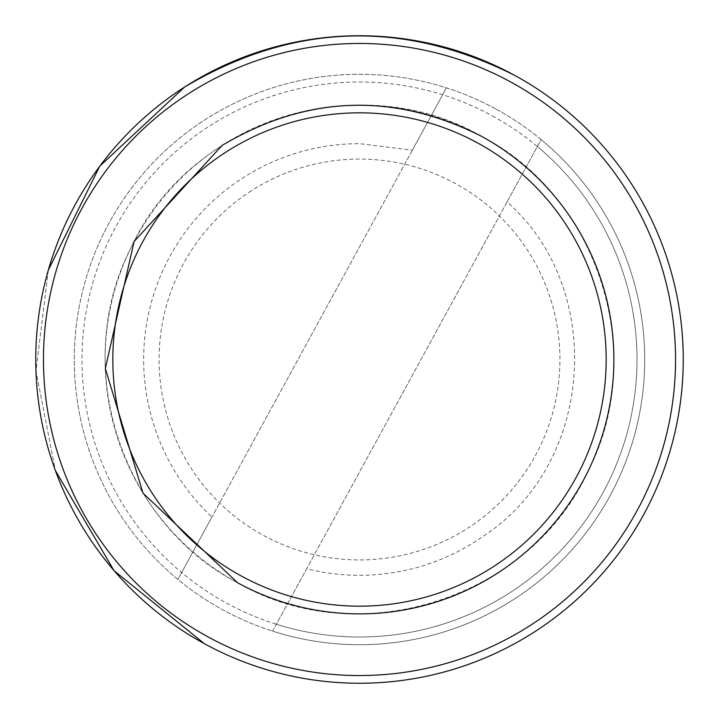 <?xml version="1.0" encoding="UTF-8"?>
<svg xmlns="http://www.w3.org/2000/svg" width="719" height="719" viewBox="0 0 719 719"><rect width="100%" height="100%" fill="white"/><g stroke="black" fill="none" stroke-linecap="round" stroke-linejoin="round"><path stroke-width="0.54" stroke-dasharray="3.6 2.7" d="M222.063 145.445L134.102 241.512L105.325 368.505L143.009 493.135L237.549 582.741C358.79 653.31 530.209 598.639 588.169 470.927C648.574 354.027 598.406 196.611 481.451 136.259A254.373 254.373 0 0 1 496.937 573.555A254.373 254.373 0 0 1 136.259 237.549A254.373 254.373 0 0 1 481.451 136.259C393.32 92.059 306.851 95.115 222.063 145.445M251.21 190.85A200.421 200.421 0 0 0 263.415 535.385A200.421 200.421 0 0 0 467.79 528.15A200.421 200.421 0 0 0 455.585 183.615A200.421 200.421 0 0 0 251.21 190.85M534.424 631.929A323.757 323.757 0 0 1 204.286 643.622A323.757 323.757 0 0 0 534.424 631.929A323.757 323.757 0 0 0 514.714 75.378A323.757 323.757 0 0 1 534.424 631.929M48.344 270.083L35.995 370.959L55.444 470.702L35.995 370.959L48.344 270.083M241.242 575.973A246.671 246.671 0 0 1 143.027 241.242A246.671 246.671 0 0 1 477.758 143.027A246.671 246.671 0 0 1 575.973 477.758A246.671 246.671 0 0 1 241.242 575.973A246.671 246.671 0 0 1 143.027 241.242A246.671 246.671 0 0 1 477.758 143.027A246.671 246.671 0 0 1 575.973 477.758A246.671 246.671 0 0 1 241.242 575.973A246.671 246.671 0 0 1 143.027 241.242A246.671 246.671 0 0 1 477.758 143.027A246.671 246.671 0 0 1 575.973 477.758A246.671 246.671 0 0 1 241.242 575.973M496.236 109.207A285.209 285.209 0 0 1 609.793 496.236A285.209 285.209 0 0 1 222.764 609.793A285.209 285.209 0 0 1 109.207 222.764A285.209 285.209 0 0 1 642.337 322.804A285.209 285.209 0 0 1 177.881 579.406A285.209 285.209 0 0 1 496.236 109.207M272.582 631.147L541.119 139.594A285.209 285.209 0 0 1 272.582 631.147L306.662 568.765A215.835 215.835 0 0 0 359.5 575.335C406.136 574.975 448.422 561.233 486.368 534.118C594.649 460.861 605.326 288.004 507.048 201.967L541.119 139.594M177.881 579.406L446.418 87.853L412.338 150.235L359.5 143.665A215.835 215.835 0 0 0 211.952 517.033L177.881 579.406M506.967 202.12L306.743 568.621M412.257 150.379L212.033 516.88M207.98 636.854A316.045 316.045 0 0 1 188.738 93.56A316.045 316.045 0 0 1 511.02 82.146A316.045 316.045 0 0 1 530.263 625.44A316.045 316.045 0 0 1 207.98 636.854M481.451 136.259C360.21 65.69 188.791 120.361 130.831 248.073C70.426 364.973 120.594 522.389 237.549 582.741A254.373 254.373 0 0 0 582.741 481.451A254.373 254.373 0 0 0 481.451 136.259M492.542 115.966A277.498 277.498 0 0 1 603.034 492.542A277.498 277.498 0 0 1 226.458 603.034A277.498 277.498 0 0 1 115.966 226.458A277.498 277.498 0 0 1 492.542 115.966M537.354 146.487A277.498 277.498 0 0 1 276.348 624.254"/><path stroke-width="1.08" d="M237.549 582.741L143.009 493.135L105.325 368.505L134.102 241.512L222.063 145.445C306.851 95.115 393.32 92.059 481.451 136.259A254.373 254.373 0 0 1 496.937 573.555A254.373 254.373 0 0 1 237.549 582.741L143.009 493.135L105.325 368.505L134.102 241.512L222.063 145.445C306.851 95.115 393.32 92.059 481.451 136.259A254.373 254.373 0 0 1 496.937 573.555A254.373 254.373 0 0 1 237.549 582.741M204.286 643.622A323.757 323.757 0 0 1 184.576 87.071A323.757 323.757 0 0 1 514.714 75.378A323.757 323.757 0 0 1 534.424 631.929A323.757 323.757 0 0 1 204.286 643.622L114.069 570.715L55.444 470.702L114.069 570.715L204.286 643.622M184.576 87.071L99.743 166.179L48.344 270.083L99.743 166.179L184.576 87.071C292.489 23.017 402.541 19.116 514.714 75.378C402.541 19.116 292.489 23.017 184.576 87.071M492.776 567.066A246.671 246.671 0 0 1 241.242 575.973A246.671 246.671 0 0 1 226.224 151.934A246.671 246.671 0 0 1 477.758 143.027A246.671 246.671 0 0 1 492.776 567.066M530.263 625.44A316.045 316.045 0 0 1 207.98 636.854A316.045 316.045 0 0 1 188.738 93.56A316.045 316.045 0 0 1 511.02 82.146A316.045 316.045 0 0 1 530.263 625.44"/></g></svg>
